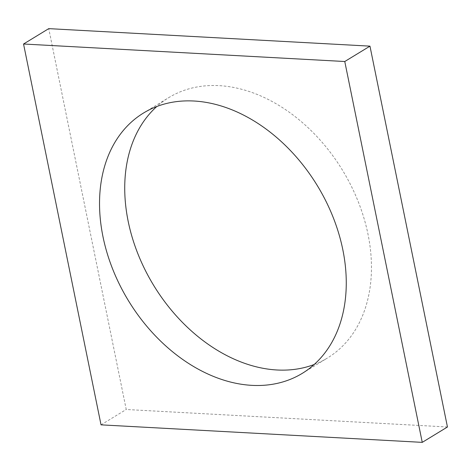 <?xml version="1.0" encoding="UTF-8"?>
<svg xmlns="http://www.w3.org/2000/svg" width="471" height="471" viewBox="0 0 471 471"><rect width="100%" height="100%" fill="white"/><g stroke="black" fill="none" stroke-linecap="round" stroke-linejoin="round"><path stroke-width="0.35" stroke-dasharray="2.35 1.77" d="M447.45 426.991L126.228 409.487L48.748 28.637M101.035 424.854L126.228 409.487M314.186 364.495A152.463 110.597 -121.4 0 0 327.492 357.978A152.463 110.597 -121.4 0 0 368.022 234.352A152.463 110.597 -121.4 0 0 168.7 97.656A152.463 110.597 -121.4 0 0 156.814 106.505M302.3 373.344L327.492 357.978M143.508 113.022L168.7 97.656"/><path stroke-width="0.71" d="M23.55 44.009L101.035 424.854L422.252 442.363L447.45 426.991L369.965 46.146L48.748 28.637L23.55 44.009L344.772 61.513L369.965 46.146M422.252 442.363L344.772 61.513M342.823 249.718A152.463 110.597 -121.4 0 0 143.508 113.022A152.463 110.597 -121.4 0 0 128.489 300.775A152.463 110.597 -121.4 0 0 302.3 373.344A152.463 110.597 -121.4 0 0 342.823 249.718M156.814 106.505A152.463 110.597 -121.4 0 0 153.681 285.408A152.463 110.597 -121.4 0 0 314.186 364.495"/></g></svg>
